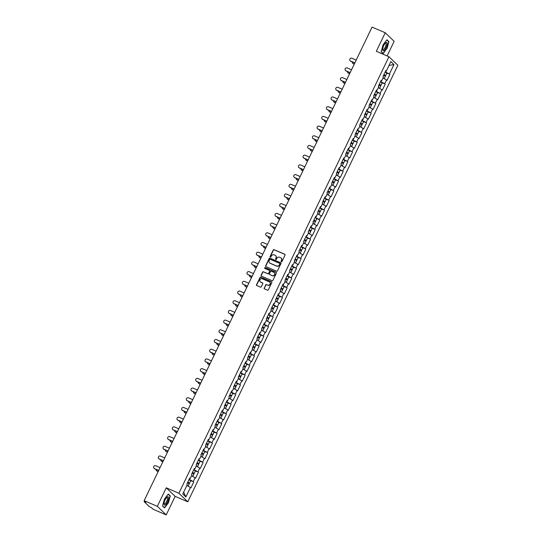 <?xml version="1.0" encoding="UTF-8"?>
<svg xmlns="http://www.w3.org/2000/svg" width="542" height="542" viewBox="0 0 542 542"><rect width="100%" height="100%" fill="white"/><g stroke="black" fill="none" stroke-linecap="round" stroke-linejoin="round"><path stroke-width="0.81" d="M281.298 261.847A0.474 0.447 -46.1 0 0 281.915 261.596L285.038 255.113A0.684 0.637 -46.1 0 0 284.74 254.245L274.11 249.672A0.684 0.637 -46.1 0 0 273.229 250.031L270.106 256.515A0.474 0.447 -46.1 0 0 270.316 257.125A0.474 0.447 -46.1 0 0 270.932 256.874L271.339 256.034A2.182 2.039 -46.1 0 1 274.164 254.896L275.051 255.275A2.182 2.039 -46.1 0 1 276 258.039L275.593 258.88A0.474 0.447 -46.1 0 0 275.803 259.489A0.474 0.447 -46.1 0 0 276.427 259.239L276.827 258.398A2.182 2.039 -46.1 0 1 279.658 257.254L280.546 257.64A2.182 2.039 -46.1 0 1 281.494 260.404L281.088 261.244A0.474 0.447 -46.1 0 0 281.298 261.847M264.171 288.032A0.684 0.637 -46.1 0 0 264.469 288.893L267.45 290.18A0.684 0.637 -46.1 0 0 268.331 289.821L271.799 282.619A0.684 0.637 -46.1 0 0 271.501 281.752L260.871 277.179A0.684 0.637 -46.1 0 0 259.991 277.538L256.522 284.74A0.684 0.637 -46.1 0 0 256.82 285.6L260.424 287.152A0.684 0.637 -46.1 0 0 261.305 286.799L262.789 283.717A0.684 0.637 -46.1 0 0 262.491 282.849L260.709 282.077A1.822 1.707 -46.1 0 1 260.065 279.503A1.822 1.707 -46.1 0 1 262.281 278.812L269.279 281.826A1.822 1.707 -46.1 0 1 269.916 284.401A1.822 1.707 -46.1 0 1 267.707 285.092L266.542 284.591A0.684 0.637 -46.1 0 0 265.655 284.943L264.347 288.202A0.684 0.637 -46.1 0 0 264.388 288.852M166.252 487.807L157.329 506.336L144.152 500.673L372.069 27.1L385.24 32.771L376.324 51.307L388.96 56.741L178.88 493.24L166.252 487.807L175.141 496.364L187.776 501.804L178.88 493.24M276.589 271.19A0.684 0.637 -46.1 0 0 277.47 270.831L280.939 263.629A0.684 0.637 -46.1 0 0 280.641 262.762L270.011 258.188A0.684 0.637 -46.1 0 0 269.13 258.548L265.661 265.749A0.684 0.637 -46.1 0 0 265.959 266.617L276.589 271.19M276.373 273.121L272.904 280.329A0.684 0.637 -46.1 0 1 272.016 280.681L261.386 276.108A0.684 0.637 -46.1 0 1 261.095 275.248L262.579 272.165A0.684 0.637 -46.1 0 1 263.459 271.806L267.768 273.663A0.684 0.637 -46.1 0 0 268.656 273.303L269.638 271.257A0.684 0.637 -46.1 0 0 269.34 270.397L264.855 268.466A0.474 0.447 -46.1 0 1 264.686 267.789A0.474 0.447 -46.1 0 1 265.268 267.606L276.074 272.26A0.684 0.637 -46.1 0 1 276.373 273.121M187.776 501.804L397.848 65.304L388.96 56.741M190.737 480.72L193.27 481.567L189.151 479.318M193.731 482.007L190.892 487.915L190.425 487.475L185.865 496.96L182.769 493.979L187.336 484.494L186.875 484.047L189.714 478.139L190.181 478.586L192.003 474.792L191.543 474.345L194.388 468.437L194.849 468.884L196.671 465.09L196.211 464.643L199.056 458.735L199.517 459.182L201.346 455.382L200.879 454.941L203.724 449.033L204.185 449.474L206.014 445.68L205.553 445.239L208.392 439.332L208.86 439.772L210.682 435.978L210.221 435.538L213.067 429.623L213.528 430.07L215.35 426.276L214.889 425.829L217.735 419.921L218.196 420.368L220.025 416.574L219.557 416.127L222.403 410.219L222.864 410.667L224.693 406.873L224.232 406.425L227.071 400.518L227.532 400.965L229.361 397.171L228.9 396.724L231.746 390.816L232.206 391.256L234.029 387.462L233.568 387.022L236.414 381.114L236.874 381.554L238.697 377.76L238.236 377.32L241.082 371.412L241.542 371.853L243.372 368.059L242.911 367.612L245.75 361.704L246.21 362.151L248.04 358.357L247.579 357.91L250.418 352.002L250.885 352.449L252.708 348.655L252.247 348.208L255.092 342.3L255.553 342.747L257.375 338.953L256.915 338.506L259.76 332.598L260.221 333.045L262.05 329.251L261.583 328.804L264.428 322.897L264.889 323.337L266.718 319.543L266.257 319.103L269.096 313.195L269.564 313.635L271.386 309.841L270.925 309.401L273.771 303.493L274.232 303.933L276.054 300.139L275.593 299.692L278.439 293.784L278.9 294.231L280.729 290.437L280.261 289.99L283.107 284.083L283.568 284.53L285.397 280.736L284.936 280.289L287.775 274.381L288.242 274.828L290.065 271.034L289.604 270.587L292.45 264.679L292.91 265.126L294.733 261.332L294.272 260.885L297.118 254.977L297.578 255.417L299.408 251.623L298.94 251.183L301.786 245.275L302.246 245.716L304.076 241.922L303.615 241.481L306.454 235.567L306.921 236.014L308.744 232.22L308.283 231.773L311.128 225.865L311.589 226.312L313.411 222.518L312.951 222.071L315.796 216.163L316.257 216.61L318.086 212.816L317.619 212.369L320.464 206.461L320.925 206.908L322.754 203.114L322.294 202.667L325.132 196.76L325.6 197.207L327.422 193.413L326.962 192.966L329.807 187.058L330.268 187.498L332.09 183.704L331.629 183.264L334.475 177.356L334.936 177.796L336.765 174.002L336.297 173.562L339.143 167.647L339.604 168.095L341.433 164.301L340.972 163.853L343.811 157.946L344.278 158.393L346.101 154.599L345.64 154.152L348.486 148.244L348.946 148.691L350.769 144.897L350.308 144.45L353.154 138.542L353.614 138.989L355.444 135.195L354.976 134.748L357.822 128.84L358.282 129.287L360.112 125.493L359.651 125.046L362.49 119.138L362.957 119.579L364.78 115.785L364.319 115.344L367.164 109.437L367.625 109.877L369.448 106.083L368.987 105.643L371.832 99.728L372.293 100.175L374.122 96.381L373.655 95.934L376.5 90.026L376.961 90.473L378.79 86.679L378.33 86.232L381.168 80.324L381.636 80.772L383.458 76.978L382.998 76.53L385.843 70.623L386.304 71.07L390.87 61.585L393.959 64.566L389.393 74.051L385.274 71.801M383.743 74.979L385.708 75.616L386.859 73.217L389.393 74.051M389.861 74.491L387.015 80.399L386.554 79.959L384.725 83.753L380.606 81.503M382.191 82.906L384.725 83.753M385.186 84.193L382.347 90.108L381.88 89.66L380.057 93.454L375.931 91.205M377.523 92.607L380.057 93.454M380.518 93.901L377.672 99.809L377.212 99.362L375.389 103.156L371.263 100.907M372.849 102.309L375.389 103.156M375.85 103.603L373.004 109.511L372.544 109.064L370.714 112.858L366.595 110.609M365.064 113.786L367.029 114.423L368.181 112.031L370.714 112.858M371.182 113.305L368.336 119.213L367.876 118.766L366.046 122.56L361.927 120.317M363.513 121.72L366.046 122.56M366.507 123.007L363.668 128.915L363.201 128.468L361.378 132.262L357.253 130.019M355.728 133.196L357.686 133.833L358.838 131.435L361.378 132.262M361.839 132.709L358.994 138.617L358.533 138.176L356.711 141.97L352.585 139.721M351.06 142.898L353.018 143.535L354.17 141.137L356.711 141.97M357.171 142.41L354.326 148.318L353.865 147.878L352.036 151.672L347.917 149.423M349.502 150.825L352.036 151.672M352.503 152.112L349.658 158.027L349.197 157.58L347.368 161.374L343.249 159.124M344.834 160.527L347.368 161.374M347.828 161.821L344.99 167.729L344.522 167.282L342.7 171.076L338.581 168.826M340.166 170.229L342.7 171.076M343.161 171.523L340.315 177.43L339.854 176.983L338.032 180.777L333.906 178.528M332.382 181.706L334.339 182.342L335.491 179.951L338.032 180.777M338.493 181.224L335.647 187.132L335.186 186.685L333.357 190.479L329.238 188.237M330.823 189.639L333.357 190.479M333.825 190.926L330.979 196.834L330.518 196.387L328.689 200.181L324.57 197.938M323.039 201.116L324.997 201.753L326.148 199.354L328.689 200.181M329.15 200.628L326.311 206.536L325.85 206.095L324.021 209.889L319.902 207.64M318.371 210.818L320.329 211.455L321.481 209.056L324.021 209.889M324.482 210.33L321.636 216.238L321.176 215.797L319.353 219.591L315.227 217.342M316.813 218.744L319.353 219.591M319.814 220.032L316.968 225.946L316.508 225.499L314.685 229.293L310.559 227.044M309.028 230.221L310.993 230.858L312.145 228.467L314.685 229.293M315.146 229.74L312.3 235.648L311.84 235.201L310.01 238.995L305.891 236.746M307.477 238.148L310.01 238.995M310.471 239.442L307.632 245.35L307.172 244.903L305.342 248.697L301.223 246.447M299.692 249.625L301.65 250.262L302.802 247.87L305.342 248.697M305.803 249.144L302.964 255.052L302.497 254.605L300.675 258.398L296.549 256.156M298.134 257.558L300.675 258.398M301.135 258.846L298.29 264.753L297.829 264.306L296.007 268.1L291.881 265.858M290.349 269.035L292.314 269.672L293.466 267.274L296.007 268.1M296.467 268.547L293.622 274.455L293.161 274.015L291.332 277.809L287.213 275.56M285.681 278.737L287.639 279.374L288.791 276.976L291.332 277.809M291.799 278.249L288.954 284.157L288.493 283.717L286.664 287.511L282.545 285.261M284.13 286.664L286.664 287.511M287.125 287.951L284.286 293.866L283.818 293.418L281.996 297.212L277.87 294.963M276.345 298.141L278.303 298.777L279.455 296.386L281.996 297.212M282.457 297.66L279.611 303.567L279.15 303.12L277.328 306.914L273.202 304.665M274.787 306.067L277.328 306.914M277.789 307.361L274.943 313.269L274.482 312.822L272.653 316.616L268.534 314.367M267.003 317.544L268.961 318.181L270.119 315.79L272.653 316.616M273.121 317.063L270.275 322.971L269.814 322.524L267.985 326.318L263.866 324.075M265.451 325.478L267.985 326.318M268.446 326.765L265.607 332.673L265.14 332.226L263.317 336.02L259.191 333.777M257.667 336.955L259.625 337.591L260.777 335.193L263.317 336.02M263.778 336.467L260.932 342.375L260.472 341.934L258.649 345.728L254.523 343.479M252.992 346.656L254.957 347.293L256.109 344.895L258.649 345.728M259.11 346.169L256.264 352.076L255.804 351.636L253.974 355.43L249.855 353.181M251.441 354.583L253.974 355.43M254.442 355.87L251.596 361.785L251.136 361.338L249.306 365.132L245.187 362.883M243.656 366.06L245.614 366.697L246.766 364.305L249.306 365.132M249.767 365.579L246.928 371.487L246.461 371.04L244.638 374.834L240.512 372.584M242.105 373.987L244.638 374.834M245.099 375.281L242.254 381.189L241.793 380.741L239.97 384.535L235.845 382.286M234.313 385.464L236.278 386.1L237.43 383.709L239.97 384.535M240.431 384.983L237.586 390.89L237.125 390.443L235.296 394.237L231.177 391.995M232.762 393.397L235.296 394.237M235.763 394.684L232.918 400.592L232.457 400.145L230.628 403.939L226.509 401.697M224.977 404.874L226.935 405.511L228.087 403.113L230.628 403.939M231.088 404.386L228.25 410.294L227.782 409.854L225.96 413.648L221.834 411.398M223.426 412.801L225.96 413.648M226.42 414.088L223.575 419.996L223.114 419.555L221.292 423.349L217.166 421.1M218.751 422.503L221.292 423.349M221.753 423.79L218.907 429.704L218.446 429.257L216.617 433.051L212.498 430.802M210.967 433.979L212.925 434.616L214.083 432.225L216.617 433.051M217.085 433.498L214.239 439.406L213.778 438.959L211.949 442.753L207.83 440.504M209.415 441.906L211.949 442.753M212.41 443.2L209.571 449.108L209.104 448.661L207.281 452.455L203.155 450.206M201.631 453.383L203.589 454.02L204.74 451.628L207.281 452.455M207.742 452.902L204.896 458.81L204.436 458.363L202.613 462.157L198.487 459.914M200.073 461.317L202.613 462.157M203.074 462.604L200.228 468.512L199.768 468.064L197.938 471.858L193.819 469.616M192.288 472.793L194.253 473.43L195.405 471.032L197.938 471.858M198.406 472.306L195.56 478.213L195.1 477.773L193.27 481.567M189.375 479.413L189.808 478.511M189.565 478.457L190.181 478.586M195.1 477.773L191.522 475.795M194.043 469.711L194.476 468.803M194.232 468.755L194.849 468.884M199.768 468.064L196.19 466.093M198.711 460.009L199.151 459.101M198.9 459.054L199.517 459.182M204.436 458.363L200.858 456.391M203.385 450.307L203.819 449.399M203.568 449.352L204.185 449.474M209.104 448.661L205.526 446.689M208.053 440.605L208.487 439.697M208.243 439.643L208.86 439.772M213.778 438.959L210.201 436.988M212.721 430.897L213.155 429.996M212.911 429.942L213.528 430.07M218.446 429.257L214.869 427.279M217.389 421.195L217.83 420.294M217.579 420.24L218.196 420.368M223.114 419.555L219.537 417.577M222.064 411.493L222.498 410.592M222.247 410.538L222.864 410.667M227.782 409.854L224.205 407.875M226.732 401.791L227.166 400.884M226.922 400.836L227.532 400.965M232.457 400.145L228.88 398.174M231.4 392.09L231.834 391.182M231.59 391.134L232.206 391.256M237.125 390.443L233.548 388.472M236.068 382.388L236.508 381.48M236.258 381.433L236.874 381.554M241.793 380.741L238.216 378.77M240.743 372.686L241.176 371.778M240.926 371.724L241.542 371.853M246.461 371.04L242.884 369.068M245.411 362.977L245.844 362.076M245.601 362.022L246.21 362.151M251.136 361.338L247.558 359.36M250.079 353.276L250.512 352.375M250.268 352.32L250.885 352.449M255.804 351.636L252.226 349.658M254.747 343.574L255.187 342.673M254.936 342.619L255.553 342.747M260.472 341.934L256.894 339.956M259.422 333.872L259.855 332.964M259.604 332.917L260.221 333.045M265.14 332.226L261.562 330.254M264.089 324.17L264.523 323.262M264.279 323.215L264.889 323.337M269.814 322.524L266.237 320.552M268.757 314.468L269.191 313.561M268.947 313.513L269.564 313.635M274.482 312.822L270.905 310.851M273.425 304.767L273.866 303.859M273.615 303.805L274.232 303.933M279.15 303.12L275.573 301.149M278.1 295.058L278.534 294.157M278.283 294.103L278.9 294.231M283.818 293.418L280.241 291.44M282.768 285.356L283.202 284.455M282.958 284.401L283.568 284.53M288.493 283.717L284.916 281.738M287.436 275.654L287.87 274.753M287.626 274.699L288.242 274.828M293.161 274.015L289.584 272.037M292.104 265.953L292.545 265.045M292.294 264.997L292.91 265.126M297.829 264.306L294.252 262.335M296.779 256.251L297.212 255.343M296.962 255.296L297.578 255.417M302.497 254.605L298.92 252.633M301.447 246.549L301.88 245.641M301.637 245.594L302.246 245.716M307.172 244.903L303.595 242.931M306.115 236.847L306.548 235.939M306.305 235.885L306.921 236.014M311.84 235.201L308.262 233.229M310.783 227.139L311.223 226.238M310.972 226.183L311.589 226.312M316.508 225.499L312.93 223.521M315.458 217.437L315.891 216.536M315.64 216.482L316.257 216.61M321.176 215.797L317.598 213.819M320.126 207.735L320.559 206.834M320.315 206.78L320.925 206.908M325.85 206.095L322.266 204.117M324.793 198.033L325.227 197.125M324.983 197.078L325.6 197.207M330.518 196.387L326.941 194.415M329.461 188.331L329.902 187.424M329.651 187.376L330.268 187.498M335.186 186.685L331.609 184.714M334.136 178.63L334.57 177.722M334.319 177.674L334.936 177.796M339.854 176.983L336.277 175.012M338.804 168.928L339.238 168.02M338.994 167.966L339.604 168.095M344.522 167.282L340.945 165.31M343.472 159.219L343.906 158.318M343.662 158.264L344.278 158.393M349.197 157.58L345.62 155.601M348.14 149.517L348.581 148.616M348.33 148.562L348.946 148.691M353.865 147.878L350.288 145.9M352.808 139.816L353.248 138.915M352.998 138.86L353.614 138.989M358.533 138.176L354.956 136.198M357.483 130.114L357.916 129.206M357.673 129.159L358.282 129.287M363.201 128.468L359.624 126.496M362.151 120.412L362.584 119.504M362.341 119.457L362.957 119.579M367.876 118.766L364.299 116.794M366.819 110.71L367.259 109.802M367.009 109.755L367.625 109.877M372.544 109.064L368.966 107.092M371.487 101.008L371.927 100.101M371.677 100.046L372.293 100.175M377.212 99.362L373.634 97.391M376.162 91.3L376.595 90.399M376.344 90.345L376.961 90.473M381.88 89.66L378.302 87.682M380.83 81.598L381.263 80.697M381.019 80.643L381.636 80.772M386.554 79.959L382.977 77.98M385.498 71.896L385.931 70.995M385.687 70.941L386.304 71.07M393.959 64.566L389.007 65.447M387.103 55.941L394.136 41.328L385.24 32.771M157.329 506.336L166.218 514.9L153.04 509.229L151.381 507.63L149.246 506.574L144.219 501.723L145.818 502.271L144.152 500.673M166.218 514.9L175.141 496.364M190.425 487.475L186.848 485.497M185.865 496.96L183.657 492.129M387.029 48.597L388.926 41.639L386.947 39.735L383.065 44.783L381.168 51.741L383.153 53.644L386.825 48.509M168.311 494.019L164.429 499.074L162.532 506.025L164.517 507.935L168.393 502.888L170.29 495.93L168.311 494.019M281.271 261.84A0.474 0.447 -46.1 0 1 281.264 261.413L281.671 260.573A2.182 2.039 -46.1 0 0 281.203 258.107M275.709 255.743A2.182 2.039 -46.1 0 1 276.176 258.216L275.776 259.049A0.474 0.447 -46.1 0 0 275.783 259.476M284.997 254.462A0.684 0.637 -46.1 0 0 284.916 254.422L274.286 249.848A0.684 0.637 -46.1 0 0 273.405 250.201L270.282 256.691A0.474 0.447 -46.1 0 0 270.289 257.111M280.898 262.978A0.684 0.637 -46.1 0 0 280.817 262.938L270.187 258.365A0.684 0.637 -46.1 0 0 269.306 258.717L265.837 265.926A0.684 0.637 -46.1 0 0 265.878 266.576M279.787 263.947A0.474 0.447 -46.1 0 0 279.584 263.337L270.248 259.327A0.474 0.447 -46.1 0 0 269.631 259.577L269.205 260.458A2.182 2.039 -46.1 0 0 270.153 263.229L276.535 265.973A2.182 2.039 -46.1 0 0 279.36 264.828L279.963 264.117A0.474 0.447 -46.1 0 0 279.78 263.52M269.672 262.931A2.182 2.039 -46.1 0 0 270.329 263.398L270.153 263.229M279.963 264.117L279.543 265.004A2.182 2.039 -46.1 0 1 276.711 266.142L270.329 263.398M269.604 270.607A0.684 0.637 -46.1 0 1 269.814 271.427L268.832 273.473A0.684 0.637 -46.1 0 1 267.951 273.832L263.636 271.976A0.684 0.637 -46.1 0 0 262.755 272.335L261.271 275.417A0.684 0.637 -46.1 0 0 261.305 276.068M276.332 272.47A0.684 0.637 -46.1 0 0 276.251 272.43L265.445 267.782A0.474 0.447 -46.1 0 0 264.828 268.453M272.247 275.587A1.822 1.707 -46.1 0 0 274.299 272.64A1.822 1.707 -46.1 0 0 273.818 272.321L271.352 271.257A0.684 0.637 -46.1 0 0 270.465 271.617L269.482 273.663A0.684 0.637 -46.1 0 0 269.78 274.523L272.423 275.756A1.822 1.707 -46.1 0 0 274.381 272.728M272.423 275.756L269.957 274.692M269.841 282.233A1.822 1.707 -46.1 0 1 267.883 285.261L266.718 284.76A0.684 0.637 -46.1 0 0 265.831 285.119L264.347 288.202M260.316 281.847A1.822 1.707 -46.1 0 0 260.885 282.253L260.709 282.077M262.755 283.066A0.684 0.637 -46.1 0 0 262.674 283.019L260.885 282.253M271.766 281.969A0.684 0.637 -46.1 0 0 271.684 281.921L261.054 277.348A0.684 0.637 -46.1 0 0 260.167 277.707L256.698 284.909A0.684 0.637 -46.1 0 0 256.739 285.559M388.296 41.368L388.926 41.639M169.66 495.659L170.29 495.93M352.212 61.883A1.565 1.463 -46.1 0 0 353.032 63.428L353.262 63.651A1.565 1.463 133.9 0 1 352.74 63.258M383.932 74.586L384.888 75.223L383.79 74.877M385.708 75.616L383.98 74.484M386.859 73.217L385.132 72.093M353.032 63.428L354.319 63.983M384.231 78.678L385.348 76.361L383.621 75.23M384.095 78.604L383.011 77.906M353.262 63.651L354.265 64.085M356.189 60.094L351.907 58.251A1.565 1.463 -46.1 0 0 350.152 60.779A1.565 1.463 -46.1 0 0 350.559 61.05L350.789 61.273A1.565 1.463 133.9 0 1 350.274 60.88M354.793 62.994L350.789 61.273M354.841 62.892L350.559 61.05M386.08 47.75A4.519 1.511 113.3 0 0 387.164 43.326A4.519 1.511 113.3 0 0 385.477 43.001A4.519 1.511 113.3 0 0 383.77 45.528A4.519 1.511 113.3 0 0 382.666 49.539A4.519 1.511 113.3 0 0 383.804 50.704A4.519 1.511 113.3 0 0 386.08 47.75M382.699 48.997A3.421 1.145 113.3 0 0 383.025 49.546A3.421 1.145 113.3 0 0 385.254 47.242A3.421 1.145 113.3 0 0 385.735 43.258A3.421 1.145 113.3 0 0 385.105 43.394M386.798 39.925L388.689 41.748L386.846 48.489L383.086 53.38L381.216 51.571M382.699 53.211L383.086 53.38M165.188 504.981A4.519 1.511 113.3 0 0 168.264 499.866A4.519 1.511 113.3 0 0 167.403 496.872A4.519 1.511 113.3 0 0 166.841 497.292A4.519 1.511 113.3 0 0 164.03 503.83A4.519 1.511 113.3 0 0 165.188 504.981M164.063 503.288A3.421 1.145 113.3 0 0 164.395 503.836A3.421 1.145 113.3 0 0 164.904 503.762A3.421 1.145 113.3 0 0 167.044 500.517A3.421 1.145 113.3 0 0 167.099 497.549A3.421 1.145 113.3 0 0 166.584 497.617A3.421 1.145 113.3 0 0 166.469 497.685M168.162 494.216L170.053 496.038L168.21 502.773L164.456 507.664L162.58 505.862M164.063 507.495L164.456 507.664M347.544 71.585A1.565 1.463 -46.1 0 0 348.364 73.129L348.594 73.353A1.565 1.463 133.9 0 1 348.072 72.967M379.264 84.288L380.22 84.925L379.122 84.579M379.075 84.681L381.033 85.318L379.312 84.186M381.033 85.318L382.185 82.919L380.464 81.795M348.364 73.129L349.644 73.685M379.563 88.38L380.674 86.063L378.953 84.938M379.427 88.305L378.343 87.608M348.594 73.353L349.597 73.787M342.876 81.286A1.565 1.463 -46.1 0 0 343.696 82.838L343.926 83.055A1.565 1.463 133.9 0 1 343.404 82.669M374.597 93.99L375.552 94.626L374.454 94.281M374.407 94.383L376.365 95.019L374.644 93.895M376.365 95.019L377.517 92.628L375.796 91.496M343.696 82.838L344.976 83.387M374.895 98.082L376.006 95.765L374.285 94.64M374.759 98.007L373.668 97.316M343.926 83.055L344.929 83.488M338.208 90.995A1.565 1.463 -46.1 0 0 339.021 92.54L339.251 92.763A1.565 1.463 133.9 0 1 338.736 92.37M369.929 103.691L370.884 104.328L369.786 103.983M369.732 104.084L371.697 104.721L369.969 103.597M371.697 104.721L372.849 102.33L371.128 101.198M339.021 92.54L340.308 93.088M370.22 107.783L371.338 105.466L369.61 104.342M370.091 107.709L369 107.018M339.251 92.763L340.261 93.19M333.533 100.697A1.565 1.463 -46.1 0 0 334.353 102.242L334.583 102.465A1.565 1.463 133.9 0 1 334.062 102.072M365.254 113.393L366.209 114.03L365.112 113.684M367.029 114.423L365.301 113.298M368.181 112.031L366.453 110.9M334.353 102.242L335.64 102.79M365.552 117.485L366.67 115.168L364.942 114.044M365.416 117.411L364.332 116.72M334.583 102.465L335.586 102.899M328.865 110.399A1.565 1.463 -46.1 0 0 329.685 111.943L329.915 112.167A1.565 1.463 133.9 0 1 329.394 111.774M360.586 123.095L361.541 123.739L360.444 123.386M360.396 123.495L362.354 124.125L360.633 123M362.354 124.125L363.506 121.733L361.785 120.609M329.685 111.943L330.966 112.499M360.884 127.187L361.995 124.877L360.274 123.745M360.748 127.113L359.664 126.421M329.915 112.167L330.918 112.6M351.521 69.796L347.239 67.953A1.565 1.463 -46.1 0 0 345.478 70.48A1.565 1.463 -46.1 0 0 345.891 70.751L346.121 70.975A1.565 1.463 133.9 0 1 345.6 70.582M350.125 72.696L346.121 70.975M350.173 72.594L345.891 70.751M346.846 79.498L342.571 77.655A1.565 1.463 -46.1 0 0 340.81 80.182A1.565 1.463 -46.1 0 0 341.223 80.453L341.453 80.677A1.565 1.463 133.9 0 1 340.932 80.284M345.45 82.398L341.453 80.677M345.505 82.296L341.223 80.453M342.178 89.2L337.896 87.357A1.565 1.463 -46.1 0 0 336.142 89.884A1.565 1.463 -46.1 0 0 336.555 90.155L336.785 90.379A1.565 1.463 133.9 0 1 336.264 89.992M340.782 92.099L336.785 90.379M340.83 91.998L336.555 90.155M337.51 98.901L333.228 97.059A1.565 1.463 -46.1 0 0 331.474 99.586A1.565 1.463 -46.1 0 0 331.88 99.864L332.111 100.08A1.565 1.463 133.9 0 1 331.596 99.694M336.115 101.808L332.111 100.08M336.162 101.7L331.88 99.864M332.842 108.61L328.56 106.767A1.565 1.463 -46.1 0 0 326.799 109.288A1.565 1.463 -46.1 0 0 327.212 109.565L327.443 109.789A1.565 1.463 133.9 0 1 326.921 109.396M331.447 111.51L327.443 109.789M331.494 111.408L327.212 109.565M324.197 120.1A1.565 1.463 -46.1 0 0 325.017 121.645L325.247 121.869A1.565 1.463 133.9 0 1 324.726 121.476M355.918 132.797L356.873 133.44L355.776 133.095M357.686 133.833L355.965 132.702M358.838 131.435L357.117 130.31M325.017 121.645L326.298 122.201M356.216 136.889L357.327 134.579L355.606 133.447M356.08 136.821L354.99 136.123M325.247 121.869L326.25 122.302M328.174 118.312L323.892 116.469A1.565 1.463 -46.1 0 0 322.131 118.996A1.565 1.463 -46.1 0 0 322.544 119.267L322.775 119.491A1.565 1.463 133.9 0 1 322.253 119.098M326.772 121.212L322.775 119.491M326.826 121.11L322.544 119.267M319.529 129.802A1.565 1.463 -46.1 0 0 320.342 131.347L320.573 131.57A1.565 1.463 133.9 0 1 320.058 131.178M351.25 142.505L352.205 143.142L351.108 142.797M353.018 143.535L351.291 142.404M354.17 141.137L352.449 140.012M320.342 131.347L321.63 131.902M351.541 146.597L352.659 144.28L350.931 143.149M351.412 146.523L350.322 145.825M320.573 131.57L321.582 132.004M323.499 128.014L319.218 126.171A1.565 1.463 -46.1 0 0 317.463 128.698A1.565 1.463 -46.1 0 0 317.876 128.969L318.107 129.192A1.565 1.463 133.9 0 1 317.585 128.8M322.104 130.913L318.107 129.192M322.151 130.812L317.876 128.969M314.855 139.504A1.565 1.463 -46.1 0 0 315.674 141.049L315.905 141.272A1.565 1.463 133.9 0 1 315.383 140.886M346.575 152.207L347.53 152.844L346.44 152.498M346.385 152.6L348.35 153.237L346.623 152.106M348.35 153.237L349.502 150.839L347.774 149.714M315.674 141.049L316.962 141.604M346.873 156.299L347.991 153.982L346.263 152.858M346.738 156.225L345.654 155.527M315.905 141.272L316.907 141.706M318.832 137.715L314.55 135.873A1.565 1.463 -46.1 0 0 312.795 138.4A1.565 1.463 -46.1 0 0 313.201 138.671L313.432 138.894A1.565 1.463 133.9 0 1 312.917 138.501M317.436 140.615L313.432 138.894M317.483 140.513L313.201 138.671M310.187 149.206A1.565 1.463 -46.1 0 0 311.006 150.757L311.237 150.974A1.565 1.463 133.9 0 1 310.715 150.588M341.907 161.909L342.862 162.546L341.765 162.2M341.717 162.302L343.675 162.939L341.955 161.814M343.675 162.939L344.827 160.547L343.106 159.416M311.006 150.757L312.287 151.306M342.205 166.001L343.316 163.684L341.596 162.559M342.07 165.927L340.986 165.235M311.237 150.974L312.239 151.408M314.164 147.417L309.882 145.574A1.565 1.463 -46.1 0 0 308.12 148.101A1.565 1.463 -46.1 0 0 308.534 148.373L308.764 148.596A1.565 1.463 133.9 0 1 308.242 148.203M312.768 150.317L308.764 148.596M312.815 150.215L308.534 148.373M305.519 158.914A1.565 1.463 -46.1 0 0 306.338 160.459L306.569 160.683A1.565 1.463 133.9 0 1 306.047 160.29M337.239 171.611L338.194 172.248L337.097 171.902M337.049 172.004L339.007 172.641L337.287 171.516M339.007 172.641L340.159 170.249L338.438 169.118M306.338 160.459L307.619 161.008M337.537 175.703L338.648 173.386L336.928 172.261M337.402 175.628L336.311 174.937M306.569 160.683L307.571 161.109M309.496 157.119L305.214 155.276A1.565 1.463 -46.1 0 0 303.452 157.803A1.565 1.463 -46.1 0 0 303.866 158.074L304.096 158.298A1.565 1.463 133.9 0 1 303.574 157.912M308.093 160.019L304.096 158.298M308.147 159.917L303.866 158.074M300.851 168.616A1.565 1.463 -46.1 0 0 301.664 170.161L301.894 170.384A1.565 1.463 133.9 0 1 301.379 169.992M332.571 181.313L333.526 181.949L332.429 181.604M334.339 182.342L332.612 181.218M335.491 179.951L333.77 178.819M301.664 170.161L302.951 170.71M332.863 185.405L333.98 183.088L332.253 181.963M332.734 185.33L331.643 184.639M301.894 170.384L302.903 170.818M304.821 166.821L300.539 164.978A1.565 1.463 -46.1 0 0 298.784 167.505A1.565 1.463 -46.1 0 0 299.198 167.783L299.428 168A1.565 1.463 133.9 0 1 298.906 167.613M303.425 169.727L299.428 168M303.473 169.619L299.198 167.783M296.176 178.318A1.565 1.463 -46.1 0 0 296.996 179.863L297.226 180.086A1.565 1.463 133.9 0 1 296.704 179.693M327.896 191.014L328.852 191.658L327.761 191.306M327.707 191.414L329.672 192.044L327.944 190.919M329.672 192.044L330.823 189.653L329.096 188.528M296.996 179.863L298.283 180.418M328.195 195.106L329.312 192.796L327.585 191.665M328.059 195.032L326.975 194.341M297.226 180.086L298.236 180.52M300.153 176.529L295.871 174.687A1.565 1.463 -46.1 0 0 294.116 177.207A1.565 1.463 -46.1 0 0 294.523 177.485L294.753 177.708A1.565 1.463 133.9 0 1 294.238 177.315M298.757 179.429L294.753 177.708M298.805 179.327L294.523 177.485M291.508 188.02A1.565 1.463 -46.1 0 0 292.328 189.565L292.558 189.788A1.565 1.463 133.9 0 1 292.036 189.395M323.228 200.716L324.184 201.36L323.086 201.014M324.997 201.753L323.276 200.621M326.148 199.354L324.428 198.23M292.328 189.565L293.615 190.12M323.527 204.808L324.638 202.498L322.917 201.367M323.391 204.74L322.307 204.043M292.558 189.788L293.561 190.222M295.485 186.231L291.203 184.388A1.565 1.463 -46.1 0 0 289.442 186.915A1.565 1.463 -46.1 0 0 289.855 187.186L290.085 187.41A1.565 1.463 133.9 0 1 289.563 187.017M294.089 189.131L290.085 187.41M294.137 189.029L289.855 187.186M286.84 197.722A1.565 1.463 -46.1 0 0 287.66 199.266L287.89 199.49A1.565 1.463 133.9 0 1 287.368 199.097M318.56 210.425L319.516 211.062L318.418 210.716M320.329 211.455L318.608 210.323M321.481 209.056L319.76 207.932M287.66 199.266L288.94 199.822M318.859 214.517L319.97 212.2L318.249 211.068M318.723 214.442L317.639 213.744M287.89 199.49L288.893 199.923M290.817 195.933L286.535 194.09A1.565 1.463 -46.1 0 0 284.774 196.617A1.565 1.463 -46.1 0 0 285.187 196.888L285.417 197.112A1.565 1.463 133.9 0 1 284.896 196.719M289.421 198.833L285.417 197.112M289.469 198.731L285.187 196.888M282.172 207.423A1.565 1.463 -46.1 0 0 282.985 208.968L283.222 209.192A1.565 1.463 133.9 0 1 282.7 208.805M313.893 220.127L314.848 220.763L313.75 220.418M313.703 220.519L315.661 221.156L313.933 220.025M315.661 221.156L316.813 218.758L315.092 217.633M282.985 208.968L284.272 209.524M314.184 224.219L315.302 221.902L313.574 220.777M314.055 224.144L312.964 223.446M283.222 209.192L284.225 209.625M286.142 205.635L281.86 203.792A1.565 1.463 -46.1 0 0 280.106 206.319A1.565 1.463 -46.1 0 0 280.519 206.59L280.749 206.814A1.565 1.463 133.9 0 1 280.228 206.421M284.746 208.535L280.749 206.814M284.801 208.433L280.519 206.59M277.497 217.125A1.565 1.463 -46.1 0 0 278.317 218.677L278.547 218.893A1.565 1.463 133.9 0 1 278.026 218.507M309.218 229.828L310.173 230.465L309.082 230.12M310.993 230.858L309.265 229.733M312.145 228.467L310.417 227.335M278.317 218.677L279.604 219.225M309.516 233.92L310.634 231.603L308.906 230.479M309.387 233.846L308.296 233.155M278.547 218.893L279.557 219.327M281.474 215.337L277.192 213.494A1.565 1.463 -46.1 0 0 275.438 216.021A1.565 1.463 -46.1 0 0 275.844 216.292L276.074 216.515A1.565 1.463 133.9 0 1 275.56 216.123M280.078 218.236L276.074 216.515M280.126 218.135L275.844 216.292M272.829 226.834A1.565 1.463 -46.1 0 0 273.649 228.378L273.879 228.602A1.565 1.463 133.9 0 1 273.358 228.209M304.55 239.53L305.505 240.167L304.408 239.821M304.36 239.923L306.318 240.56L304.597 239.435M306.318 240.56L307.47 238.168L305.749 237.037M273.649 228.378L274.936 228.927M304.848 243.622L305.959 241.305L304.238 240.181M304.712 243.548L303.628 242.857M273.879 228.602L274.882 229.029M276.806 225.038L272.524 223.196A1.565 1.463 -46.1 0 0 270.763 225.723A1.565 1.463 -46.1 0 0 271.176 225.994L271.406 226.217A1.565 1.463 133.9 0 1 270.885 225.831M275.411 227.938L271.406 226.217M275.458 227.836L271.176 225.994M268.161 236.536A1.565 1.463 -46.1 0 0 268.981 238.08L269.211 238.304A1.565 1.463 133.9 0 1 268.69 237.911M299.882 249.232L300.837 249.869L299.74 249.523M301.65 250.262L299.929 249.137M302.802 247.87L301.081 246.739M268.981 238.08L270.262 238.629M300.18 253.324L301.291 251.007L299.57 249.882M300.044 253.25L298.96 252.558M269.211 238.304L270.214 238.737M272.138 234.74L267.856 232.897A1.565 1.463 -46.1 0 0 266.095 235.424A1.565 1.463 -46.1 0 0 266.508 235.702L266.739 235.919A1.565 1.463 133.9 0 1 266.217 235.533M270.743 237.647L266.739 235.919M270.79 237.538L266.508 235.702M263.493 246.237A1.565 1.463 -46.1 0 0 264.306 247.782L264.543 248.006A1.565 1.463 133.9 0 1 264.022 247.613M295.214 258.934L296.169 259.577L295.072 259.225M295.024 259.333L296.982 259.964L295.261 258.839M296.982 259.964L298.134 257.572L296.413 256.447M264.306 247.782L265.594 248.338M295.505 263.026L296.623 260.716L294.895 259.584M295.376 262.951L294.286 262.26M264.543 248.006L265.546 248.439M267.463 244.449L263.182 242.606A1.565 1.463 -46.1 0 0 261.427 245.126A1.565 1.463 -46.1 0 0 261.84 245.404L262.071 245.628A1.565 1.463 133.9 0 1 261.549 245.235M266.068 247.348L262.071 245.628M266.122 247.247L261.84 245.404M258.819 255.939A1.565 1.463 -46.1 0 0 259.638 257.484L259.869 257.707A1.565 1.463 133.9 0 1 259.347 257.315M290.539 268.636L291.494 269.279L290.404 268.934M292.314 269.672L290.587 268.541M293.466 267.274L291.738 266.149M259.638 257.484L260.926 258.039M290.837 272.728L291.955 270.417L290.227 269.286M290.708 272.66L289.618 271.962M259.869 257.707L260.878 258.141M262.795 254.151L258.514 252.308A1.565 1.463 -46.1 0 0 256.759 254.835A1.565 1.463 -46.1 0 0 257.165 255.106L257.403 255.329A1.565 1.463 133.9 0 1 256.881 254.936M261.4 257.05L257.403 255.329M261.447 256.949L257.165 255.106M254.151 265.641A1.565 1.463 -46.1 0 0 254.97 267.186L255.201 267.409A1.565 1.463 133.9 0 1 254.679 267.016M285.871 278.344L286.826 278.981L285.729 278.635M287.639 279.374L285.919 278.242M288.791 276.976L287.07 275.851M254.97 267.186L256.258 267.741M286.169 282.436L287.28 280.119L285.559 278.988M286.034 282.362L284.95 281.664M255.201 267.409L256.203 267.843M258.127 263.852L253.846 262.01A1.565 1.463 -46.1 0 0 252.084 264.537A1.565 1.463 -46.1 0 0 252.497 264.808L252.728 265.031A1.565 1.463 133.9 0 1 252.206 264.638M256.732 266.752L252.728 265.031M256.779 266.65L252.497 264.808M249.483 275.343A1.565 1.463 -46.1 0 0 250.302 276.887L250.533 277.111A1.565 1.463 133.9 0 1 250.011 276.725M281.203 288.046L282.158 288.683L281.061 288.337M281.013 288.439L282.971 289.076L281.251 287.944M282.971 289.076L284.123 286.677L282.402 285.553M250.302 276.887L251.583 277.443M281.501 292.138L282.612 289.821L280.892 288.696M281.366 292.063L280.282 291.366M250.533 277.111L251.535 277.545M253.46 273.554L249.178 271.711A1.565 1.463 -46.1 0 0 247.416 274.238A1.565 1.463 -46.1 0 0 247.829 274.509L248.06 274.733A1.565 1.463 133.9 0 1 247.538 274.34M252.064 276.454L248.06 274.733M252.111 276.352L247.829 274.509M244.815 285.045A1.565 1.463 -46.1 0 0 245.628 286.596L245.865 286.813A1.565 1.463 133.9 0 1 245.343 286.427M276.535 297.748L277.49 298.385L276.393 298.039M278.303 298.777L276.583 297.653M279.455 296.386L277.734 295.255M245.628 286.596L246.915 287.145M276.827 301.84L277.944 299.523L276.224 298.398M276.698 301.765L275.607 301.074M245.865 286.813L246.867 287.246M248.785 283.256L244.503 281.413A1.565 1.463 -46.1 0 0 242.748 283.94A1.565 1.463 -46.1 0 0 243.162 284.211L243.392 284.435A1.565 1.463 133.9 0 1 242.87 284.042M247.389 286.156L243.392 284.435M247.443 286.054L243.162 284.211M240.14 294.753A1.565 1.463 -46.1 0 0 240.96 296.298L241.19 296.521A1.565 1.463 133.9 0 1 240.675 296.128M271.86 307.45L272.816 308.086L271.725 307.741M271.671 307.842L273.635 308.479L271.908 307.355M273.635 308.479L274.787 306.088L273.06 304.956M240.96 296.298L242.247 296.847M272.159 311.542L273.276 309.225L271.549 308.1M272.03 311.467L270.939 310.776M241.19 296.521L242.199 296.948M244.117 292.958L239.835 291.115A1.565 1.463 -46.1 0 0 238.08 293.642A1.565 1.463 -46.1 0 0 238.487 293.913L238.724 294.137A1.565 1.463 133.9 0 1 238.202 293.75M242.721 295.857L238.724 294.137M242.769 295.756L238.487 293.913M235.472 304.455A1.565 1.463 -46.1 0 0 236.292 306L236.522 306.223A1.565 1.463 133.9 0 1 236 305.83M267.192 317.151L268.148 317.788L267.05 317.443M268.961 318.181L267.24 317.056M270.119 315.79L268.392 314.658M236.292 306L237.579 306.548M267.491 321.243L268.602 318.926L266.881 317.802M267.355 321.169L266.271 320.478M236.522 306.223L237.525 306.657M239.449 302.66L235.167 300.817A1.565 1.463 -46.1 0 0 233.406 303.344A1.565 1.463 -46.1 0 0 233.819 303.622L234.049 303.838A1.565 1.463 133.9 0 1 233.527 303.452M238.053 305.566L234.049 303.838M238.101 305.458L233.819 303.622M230.804 314.157A1.565 1.463 -46.1 0 0 231.624 315.701L231.854 315.925A1.565 1.463 133.9 0 1 231.332 315.532M262.524 326.853L263.48 327.497L262.382 327.151M262.335 327.253L264.293 327.883L262.572 326.758M264.293 327.883L265.445 325.491L263.724 324.367M231.624 315.701L232.904 316.257M262.823 330.945L263.934 328.635L262.213 327.503M262.687 330.871L261.603 330.18M231.854 315.925L232.857 316.359M234.781 312.368L230.499 310.525A1.565 1.463 -46.1 0 0 228.738 313.046A1.565 1.463 -46.1 0 0 229.151 313.323L229.381 313.547A1.565 1.463 133.9 0 1 228.859 313.154M233.385 315.268L229.381 313.547M233.433 315.166L229.151 313.323M226.136 323.859A1.565 1.463 -46.1 0 0 226.949 325.403L227.186 325.627A1.565 1.463 133.9 0 1 226.664 325.234M257.857 336.555L258.812 337.199L257.714 336.853M259.625 337.591L257.904 336.46M260.777 335.193L259.056 334.068M226.949 325.403L228.236 325.959M258.148 340.647L259.266 338.337L257.545 337.205M258.019 340.579L256.928 339.881M227.186 325.627L228.189 326.06M230.106 322.07L225.831 320.227A1.565 1.463 -46.1 0 0 224.07 322.754A1.565 1.463 -46.1 0 0 224.483 323.025L224.713 323.249A1.565 1.463 133.9 0 1 224.192 322.856M228.71 324.97L224.713 323.249M228.765 324.868L224.483 323.025M221.461 333.56A1.565 1.463 -46.1 0 0 222.281 335.105L222.511 335.329A1.565 1.463 133.9 0 1 221.996 334.936M253.182 346.263L254.144 346.9L253.046 346.555M254.957 347.293L253.229 346.162M256.109 344.895L254.381 343.77M222.281 335.105L223.568 335.661M253.48 350.356L254.598 348.039L252.87 346.907M253.351 350.281L252.26 349.583M222.511 335.329L223.521 335.762M225.438 331.772L221.156 329.929A1.565 1.463 -46.1 0 0 219.402 332.456A1.565 1.463 -46.1 0 0 219.808 332.727L220.045 332.951A1.565 1.463 133.9 0 1 219.524 332.558M224.042 334.671L220.045 332.951M224.09 334.57L219.808 332.727M216.793 343.262A1.565 1.463 -46.1 0 0 217.613 344.807L217.843 345.03A1.565 1.463 133.9 0 1 217.322 344.644M248.514 355.965L249.469 356.602L248.372 356.257M248.324 356.358L250.282 356.995L248.561 355.864M250.282 356.995L251.441 354.597L249.713 353.472M217.613 344.807L218.9 345.362M248.812 360.057L249.923 357.74L248.202 356.616M248.676 359.983L247.592 359.285M217.843 345.03L218.846 345.464M220.77 341.474L216.488 339.631A1.565 1.463 -46.1 0 0 214.727 342.158A1.565 1.463 -46.1 0 0 215.14 342.429L215.37 342.652A1.565 1.463 133.9 0 1 214.856 342.259M219.375 344.373L215.37 342.652M219.422 344.272L215.14 342.429M212.125 352.964A1.565 1.463 -46.1 0 0 212.945 354.515L213.175 354.732A1.565 1.463 133.9 0 1 212.654 354.346M243.846 365.667L244.801 366.304L243.704 365.958M245.614 366.697L243.893 365.572M246.766 364.305L245.045 363.174M212.945 354.515L214.225 355.064M244.144 369.759L245.255 367.442L243.534 366.317M244.008 369.685L242.924 368.994M213.175 354.732L214.178 355.166M216.102 351.175L211.82 349.333A1.565 1.463 -46.1 0 0 210.059 351.86A1.565 1.463 -46.1 0 0 210.472 352.131L210.702 352.354A1.565 1.463 133.9 0 1 210.181 351.961M214.707 354.075L210.702 352.354M214.754 353.973L210.472 352.131M207.457 362.673A1.565 1.463 -46.1 0 0 208.27 364.217L208.507 364.441A1.565 1.463 133.9 0 1 207.986 364.048M239.178 375.369L240.133 376.006L239.036 375.66M238.988 375.762L240.946 376.399L239.225 375.274M240.946 376.399L242.098 374.007L240.377 372.876M208.27 364.217L209.558 364.766M239.469 379.461L240.587 377.144L238.866 376.019M239.34 379.386L238.25 378.695M208.507 364.441L209.51 364.868M211.427 360.877L207.152 359.034A1.565 1.463 -46.1 0 0 205.391 361.561A1.565 1.463 -46.1 0 0 205.804 361.832L206.035 362.056A1.565 1.463 133.9 0 1 205.513 361.67M210.032 363.777L206.035 362.056M210.086 363.675L205.804 361.832M202.783 372.374A1.565 1.463 -46.1 0 0 203.602 373.919L203.833 374.143A1.565 1.463 133.9 0 1 203.318 373.75M234.503 385.071L235.465 385.708L234.368 385.362M236.278 386.1L234.55 384.976M237.43 383.709L235.702 382.577M203.602 373.919L204.89 374.475M234.801 389.163L235.919 386.846L234.191 385.721M234.672 389.088L233.582 388.397M203.833 374.143L204.842 374.576M206.759 370.579L202.478 368.743A1.565 1.463 -46.1 0 0 200.723 371.263A1.565 1.463 -46.1 0 0 201.129 371.541L201.367 371.758A1.565 1.463 133.9 0 1 200.845 371.372M205.364 373.485L201.367 371.758M205.411 373.377L201.129 371.541M198.115 382.076A1.565 1.463 -46.1 0 0 198.934 383.621L199.165 383.844A1.565 1.463 133.9 0 1 198.643 383.451M229.835 394.772L230.79 395.416L229.693 395.071M229.645 395.172L231.603 395.802L229.883 394.678M231.603 395.802L232.762 393.411L231.034 392.286M198.934 383.621L200.222 384.176M230.133 398.865L231.244 396.554L229.523 395.423M229.998 398.79L228.914 398.099M199.165 383.844L200.167 384.278M202.091 380.288L197.81 378.445A1.565 1.463 -46.1 0 0 196.055 380.965A1.565 1.463 -46.1 0 0 196.461 381.243L196.692 381.466A1.565 1.463 133.9 0 1 196.177 381.073M200.696 383.187L196.692 381.466M200.743 383.086L196.461 381.243M193.447 391.778A1.565 1.463 -46.1 0 0 194.266 393.323L194.497 393.546A1.565 1.463 133.9 0 1 193.975 393.153M225.167 404.474L226.122 405.118L225.025 404.772M226.935 405.511L225.215 404.379M228.087 403.113L226.366 401.988M194.266 393.323L195.547 393.878M225.465 408.566L226.576 406.256L224.855 405.125M225.33 408.499L224.246 407.801M194.497 393.546L195.499 393.98M197.423 389.989L193.142 388.147A1.565 1.463 -46.1 0 0 191.38 390.674A1.565 1.463 -46.1 0 0 191.793 390.945L192.024 391.168A1.565 1.463 133.9 0 1 191.502 390.775M196.028 392.889L192.024 391.168M196.075 392.787L191.793 390.945M188.779 401.48A1.565 1.463 -46.1 0 0 189.598 403.024L189.829 403.248A1.565 1.463 133.9 0 1 189.307 402.855M220.499 414.183L221.454 414.82L220.357 414.474M220.309 414.576L222.267 415.213L220.547 414.081M222.267 415.213L223.419 412.814L221.698 411.69M189.598 403.024L190.879 403.58M220.797 418.275L221.908 415.958L220.188 414.826M220.662 418.2L219.571 417.503M189.829 403.248L190.831 403.682M192.749 399.691L188.474 397.848A1.565 1.463 -46.1 0 0 186.712 400.375A1.565 1.463 -46.1 0 0 187.125 400.646L187.356 400.87A1.565 1.463 133.9 0 1 186.834 400.477M191.353 402.591L187.356 400.87M191.407 402.489L187.125 400.646M184.111 411.182A1.565 1.463 -46.1 0 0 184.924 412.726L185.154 412.95A1.565 1.463 133.9 0 1 184.639 412.564M215.824 423.885L216.786 424.522L215.689 424.176M215.635 424.278L217.599 424.914L215.872 423.783M217.599 424.914L218.751 422.516L217.024 421.391M184.924 412.726L186.211 413.282M216.123 427.977L217.24 425.66L215.513 424.535M215.994 427.902L214.903 427.204M185.154 412.95L186.163 413.383M188.081 409.393L183.799 407.55A1.565 1.463 -46.1 0 0 182.044 410.077A1.565 1.463 -46.1 0 0 182.451 410.348L182.688 410.572A1.565 1.463 133.9 0 1 182.166 410.179M186.685 412.293L182.688 410.572M186.733 412.191L182.451 410.348M179.436 420.883A1.565 1.463 -46.1 0 0 180.256 422.435L180.486 422.652A1.565 1.463 133.9 0 1 179.964 422.265M211.156 433.586L212.112 434.223L211.014 433.878M212.925 434.616L211.204 433.492M214.083 432.225L212.356 431.093M180.256 422.435L181.543 422.984M211.455 437.679L212.566 435.362L210.845 434.237M211.319 437.604L210.235 436.913M180.486 422.652L181.489 423.085M183.413 419.095L179.131 417.252A1.565 1.463 -46.1 0 0 177.376 419.779A1.565 1.463 -46.1 0 0 177.783 420.05L178.013 420.274A1.565 1.463 133.9 0 1 177.498 419.881M182.017 421.994L178.013 420.274M182.065 421.893L177.783 420.05M174.768 430.592A1.565 1.463 -46.1 0 0 175.588 432.137L175.818 432.36A1.565 1.463 133.9 0 1 175.296 431.967M206.488 443.288L207.444 443.925L206.346 443.58M206.299 443.681L208.257 444.318L206.536 443.193M208.257 444.318L209.408 441.926L207.688 440.795M175.588 432.137L176.868 432.685M206.787 447.38L207.898 445.063L206.177 443.939M206.651 447.306L205.567 446.615M175.818 432.36L176.821 432.787M178.745 428.797L174.463 426.954A1.565 1.463 -46.1 0 0 172.702 429.481A1.565 1.463 -46.1 0 0 173.115 429.752L173.345 429.975A1.565 1.463 133.9 0 1 172.823 429.589M177.349 431.696L173.345 429.975M177.397 431.595L173.115 429.752M170.1 440.294A1.565 1.463 -46.1 0 0 170.92 441.838L171.15 442.062A1.565 1.463 133.9 0 1 170.628 441.669M201.82 452.99L202.776 453.627L201.678 453.281M203.589 454.02L201.868 452.895M204.74 451.628L203.02 450.497M170.92 441.838L172.2 442.394M202.119 457.082L203.23 454.765L201.509 453.64M201.983 457.008L200.892 456.317M171.15 442.062L172.153 442.496M174.07 438.498L169.795 436.662A1.565 1.463 -46.1 0 0 168.034 439.183A1.565 1.463 -46.1 0 0 168.447 439.46L168.677 439.677A1.565 1.463 133.9 0 1 168.155 439.291M172.674 441.405L168.677 439.677M172.729 441.296L168.447 439.46M165.432 449.996A1.565 1.463 -46.1 0 0 166.245 451.54L166.475 451.764A1.565 1.463 133.9 0 1 165.96 451.371M197.146 462.692L198.108 463.335L197.01 462.99M196.956 463.092L198.921 463.722L197.193 462.597M198.921 463.722L200.073 461.33L198.345 460.205M166.245 451.54L167.532 452.096M197.444 466.784L198.562 464.474L196.834 463.342M197.315 466.709L196.224 466.018M166.475 451.764L167.485 452.197M169.402 448.207L165.12 446.364A1.565 1.463 -46.1 0 0 163.366 448.884A1.565 1.463 -46.1 0 0 163.779 449.162L164.009 449.386A1.565 1.463 133.9 0 1 163.488 448.993M168.006 451.107L164.009 449.386M168.054 451.005L163.779 449.162M160.757 459.697A1.565 1.463 -46.1 0 0 161.577 461.242L161.807 461.466A1.565 1.463 133.9 0 1 161.286 461.073M192.478 472.394L193.433 473.037L192.335 472.692M194.253 473.43L192.525 472.299M195.405 471.032L193.677 469.907M161.577 461.242L162.864 461.798M192.776 476.486L193.887 474.175L192.166 473.044M192.64 476.418L191.556 475.72M161.807 461.466L162.81 461.899M164.734 457.909L160.452 456.066A1.565 1.463 -46.1 0 0 158.698 458.593A1.565 1.463 -46.1 0 0 159.104 458.864L159.334 459.088A1.565 1.463 133.9 0 1 158.82 458.695M163.338 460.808L159.334 459.088M163.386 460.707L159.104 458.864M156.089 469.399A1.565 1.463 -46.1 0 0 156.909 470.944L157.139 471.167A1.565 1.463 133.9 0 1 156.618 470.774M187.81 482.102L188.765 482.739L187.667 482.394M187.62 482.495L189.578 483.132L187.857 482.001M189.578 483.132L190.73 480.734L189.009 479.609M156.909 470.944L158.189 471.499M188.108 486.194L189.219 483.877L187.498 482.746M187.972 486.12L186.888 485.422M157.139 471.167L158.142 471.601M160.066 467.611L155.784 465.768A1.565 1.463 -46.1 0 0 154.023 468.295A1.565 1.463 -46.1 0 0 154.436 468.566L154.666 468.789A1.565 1.463 133.9 0 1 154.145 468.396M158.671 470.51L154.666 468.789M158.718 470.409L154.436 468.566M145.019 501.506L144.856 501.858M144.497 501.004L144.179 501.662"/></g></svg>
